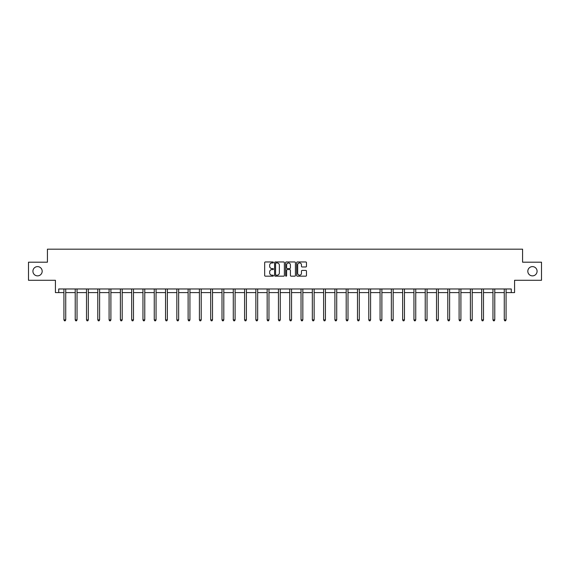 <?xml version="1.0" encoding="UTF-8"?>
<svg xmlns="http://www.w3.org/2000/svg" width="570" height="570" viewBox="0 0 570 570"><rect width="100%" height="100%" fill="white"/><g stroke="black" fill="none" stroke-linecap="round" stroke-linejoin="round"><path stroke-width="0.85" d="M527.82 271.242A4.631 4.631 0 0 0 532.451 275.873A4.631 4.631 0 0 0 537.082 271.242A4.631 4.631 0 0 0 532.451 266.61A4.631 4.631 0 0 0 527.82 271.242M32.918 271.242A4.631 4.631 0 0 0 37.549 275.873A4.631 4.631 0 0 0 42.18 271.242A4.631 4.631 0 0 0 37.549 266.61A4.631 4.631 0 0 0 32.918 271.242M273.422 262.464A0.499 0.499 0 0 0 272.923 261.965L265.378 261.965A0.713 0.713 0 0 0 264.665 262.677L264.665 275.467A0.713 0.713 0 0 0 265.378 276.172L272.923 276.172A0.499 0.499 0 0 0 273.422 275.68A0.499 0.499 0 0 0 272.923 275.182L271.947 275.182A2.273 2.273 0 0 1 269.674 272.909L269.674 271.84A2.273 2.273 0 0 1 271.947 269.567L272.923 269.567A0.499 0.499 0 0 0 273.422 269.068A0.499 0.499 0 0 0 272.923 268.57L271.947 268.57A2.273 2.273 0 0 1 269.674 266.297L269.674 265.235A2.273 2.273 0 0 1 271.947 262.962L272.923 262.962A0.499 0.499 0 0 0 273.422 262.464M58.717 292.595L58.717 288.976L511.283 288.976L511.283 292.595L514.575 292.595L514.575 280.29L541.5 280.29L541.5 262.193L522.576 262.193L522.576 249.168L47.424 249.168L47.424 262.193L28.5 262.193L28.5 280.29L55.425 280.29L55.425 292.595L63.925 292.595M305.762 266.974A0.713 0.713 0 0 0 306.475 266.261L306.475 262.677A0.713 0.713 0 0 0 305.762 261.965L297.376 261.965A0.713 0.713 0 0 0 296.671 262.677L296.671 275.467A0.713 0.713 0 0 0 297.376 276.172L305.762 276.172A0.713 0.713 0 0 0 306.475 275.467L306.475 271.128A0.713 0.713 0 0 0 305.762 270.422L302.171 270.422A0.713 0.713 0 0 0 301.466 271.128L301.466 273.279A1.902 1.902 0 0 1 299.564 275.182A1.902 1.902 0 0 1 297.661 273.279L297.661 264.858A1.902 1.902 0 0 1 299.564 262.962A1.902 1.902 0 0 1 301.466 264.858L301.466 266.261A0.713 0.713 0 0 0 302.171 266.974L305.762 266.974M284.38 262.677A0.713 0.713 0 0 0 283.668 261.965L275.281 261.965A0.713 0.713 0 0 0 274.576 262.677L274.576 275.467A0.713 0.713 0 0 0 275.281 276.172L283.668 276.172A0.713 0.713 0 0 0 284.38 275.467L284.38 262.677M286.332 261.965L294.719 261.965A0.713 0.713 0 0 1 295.424 262.677L295.424 275.467A0.713 0.713 0 0 1 294.719 276.172L291.127 276.172A0.713 0.713 0 0 1 290.415 275.467L290.415 270.28A0.713 0.713 0 0 0 289.71 269.567L287.33 269.567A0.713 0.713 0 0 0 286.617 270.28L286.617 275.68A0.499 0.499 0 0 1 286.119 276.172A0.499 0.499 0 0 1 285.62 275.68L285.62 262.677A0.713 0.713 0 0 1 286.332 261.965M65.735 292.595L75.219 292.595M77.028 292.595L86.512 292.595M88.322 292.595L97.798 292.595M99.608 292.595L109.091 292.595M110.901 292.595L120.384 292.595M122.194 292.595L131.67 292.595M133.48 292.595L142.963 292.595M144.773 292.595L154.256 292.595M156.059 292.595L165.542 292.595M167.352 292.595L176.835 292.595M178.645 292.595L188.121 292.595M189.931 292.595L199.415 292.595M201.224 292.595L210.708 292.595M212.517 292.595L221.994 292.595M223.803 292.595L233.287 292.595M235.096 292.595L244.58 292.595M246.39 292.595L255.866 292.595M257.676 292.595L267.159 292.595M268.969 292.595L278.452 292.595M280.262 292.595L289.738 292.595M291.548 292.595L301.031 292.595M302.841 292.595L312.324 292.595M314.134 292.595L323.61 292.595M325.42 292.595L334.904 292.595M336.713 292.595L346.197 292.595M348.006 292.595L357.483 292.595M359.292 292.595L368.776 292.595M370.586 292.595L380.069 292.595M381.879 292.595L391.355 292.595M393.165 292.595L402.648 292.595M404.458 292.595L413.941 292.595M415.744 292.595L425.227 292.595M427.037 292.595L436.52 292.595M438.33 292.595L447.806 292.595M449.616 292.595L459.099 292.595M460.909 292.595L470.393 292.595M472.202 292.595L481.678 292.595M483.488 292.595L492.972 292.595M494.781 292.595L504.265 292.595M506.075 292.595L511.283 292.595M276.065 262.962A0.499 0.499 0 0 0 275.567 263.461L275.567 274.683A0.499 0.499 0 0 0 276.065 275.182L277.098 275.182A2.273 2.273 0 0 0 279.371 272.909L279.371 265.235A2.273 2.273 0 0 0 277.098 262.962L276.065 262.962M290.415 264.893A1.902 1.902 0 0 0 288.52 262.998A1.902 1.902 0 0 0 286.617 264.893L286.617 267.864A0.713 0.713 0 0 0 287.33 268.57L289.71 268.57A0.713 0.713 0 0 0 290.415 267.864L290.415 264.893M65.835 288.976L65.792 289.083A0.727 0.727 0 0 0 65.735 289.346L65.735 319.891L63.925 319.891L63.925 289.346A0.727 0.727 0 0 0 63.876 289.083L63.833 288.976M65.735 319.891L65.194 320.832L64.474 320.832L63.925 319.891M77.121 288.976L77.078 289.083A0.727 0.727 0 0 0 77.028 289.346L77.028 319.891L75.219 319.891L75.219 289.346A0.727 0.727 0 0 0 75.169 289.083L75.126 288.976M77.028 319.891L76.487 320.832L75.76 320.832L75.219 319.891M88.414 288.976L88.371 289.083A0.727 0.727 0 0 0 88.322 289.346L88.322 319.891L86.512 319.891L86.512 289.346A0.727 0.727 0 0 0 86.455 289.083L86.412 288.976M88.322 319.891L87.773 320.832L87.053 320.832L86.512 319.891M99.707 288.976L99.665 289.083A0.727 0.727 0 0 0 99.608 289.346L99.608 319.891L97.798 319.891L97.798 289.346A0.727 0.727 0 0 0 97.748 289.083L97.705 288.976M99.608 319.891L99.066 320.832L98.339 320.832L97.798 319.891M110.993 288.976L110.951 289.083A0.727 0.727 0 0 0 110.901 289.346L110.901 319.891L109.091 319.891L109.091 289.346A0.727 0.727 0 0 0 109.041 289.083L108.998 288.976M110.901 319.891L110.359 320.832L109.632 320.832L109.091 319.891M122.286 288.976L122.244 289.083A0.727 0.727 0 0 0 122.194 289.346L122.194 319.891L120.384 319.891L120.384 289.346A0.727 0.727 0 0 0 120.327 289.083L120.284 288.976M122.194 319.891L121.645 320.832L120.925 320.832L120.384 319.891M133.579 288.976L133.537 289.083A0.727 0.727 0 0 0 133.48 289.346L133.48 319.891L131.67 319.891L131.67 289.346A0.727 0.727 0 0 0 131.62 289.083L131.577 288.976M133.48 319.891L132.938 320.832L132.212 320.832L131.67 319.891M144.865 288.976L144.823 289.083A0.727 0.727 0 0 0 144.773 289.346L144.773 319.891L142.963 319.891L142.963 289.346A0.727 0.727 0 0 0 142.913 289.083L142.871 288.976M144.773 319.891L144.231 320.832L143.505 320.832L142.963 319.891M156.159 288.976L156.116 289.083A0.727 0.727 0 0 0 156.059 289.346L156.059 319.891L154.256 319.891L154.256 289.346A0.727 0.727 0 0 0 154.199 289.083L154.157 288.976M156.059 319.891L155.517 320.832L154.798 320.832L154.256 319.891M167.445 288.976L167.402 289.083A0.727 0.727 0 0 0 167.352 289.346L167.352 319.891L165.542 319.891L165.542 289.346A0.727 0.727 0 0 0 165.492 289.083L165.45 288.976M167.352 319.891L166.811 320.832L166.084 320.832L165.542 319.891M178.738 288.976L178.695 289.083A0.727 0.727 0 0 0 178.645 289.346L178.645 319.891L176.835 319.891L176.835 289.346A0.727 0.727 0 0 0 176.786 289.083L176.743 288.976M178.645 319.891L178.104 320.832L177.377 320.832L176.835 319.891M190.031 288.976L189.988 289.083A0.727 0.727 0 0 0 189.931 289.346L189.931 319.891L188.121 319.891L188.121 289.346A0.727 0.727 0 0 0 188.071 289.083L188.029 288.976M189.931 319.891L189.39 320.832L188.67 320.832L188.121 319.891M201.317 288.976L201.274 289.083A0.727 0.727 0 0 0 201.224 289.346L201.224 319.891L199.415 319.891L199.415 289.346A0.727 0.727 0 0 0 199.365 289.083L199.322 288.976M201.224 319.891L200.683 320.832L199.956 320.832L199.415 319.891M212.61 288.976L212.567 289.083A0.727 0.727 0 0 0 212.517 289.346L212.517 319.891L210.708 319.891L210.708 289.346A0.727 0.727 0 0 0 210.651 289.083L210.608 288.976M212.517 319.891L211.976 320.832L211.249 320.832L210.708 319.891M223.903 288.976L223.86 289.083A0.727 0.727 0 0 0 223.803 289.346L223.803 319.891L221.994 319.891L221.994 289.346A0.727 0.727 0 0 0 221.944 289.083L221.901 288.976M223.803 319.891L223.262 320.832L222.542 320.832L221.994 319.891M235.189 288.976L235.146 289.083A0.727 0.727 0 0 0 235.096 289.346L235.096 319.891L233.287 319.891L233.287 289.346A0.727 0.727 0 0 0 233.237 289.083L233.194 288.976M235.096 319.891L234.555 320.832L233.828 320.832L233.287 319.891M246.482 288.976L246.44 289.083A0.727 0.727 0 0 0 246.39 289.346L246.39 319.891L244.58 319.891L244.58 289.346A0.727 0.727 0 0 0 244.523 289.083L244.48 288.976M246.39 319.891L245.848 320.832L245.121 320.832L244.58 319.891M257.775 288.976L257.733 289.083A0.727 0.727 0 0 0 257.676 289.346L257.676 319.891L255.866 319.891L255.866 289.346A0.727 0.727 0 0 0 255.816 289.083L255.773 288.976M257.676 319.891L257.134 320.832L256.415 320.832L255.866 319.891M269.061 288.976L269.019 289.083A0.727 0.727 0 0 0 268.969 289.346L268.969 319.891L267.159 319.891L267.159 289.346A0.727 0.727 0 0 0 267.109 289.083L267.066 288.976M268.969 319.891L268.427 320.832L267.701 320.832L267.159 319.891M280.355 288.976L280.312 289.083A0.727 0.727 0 0 0 280.262 289.346L280.262 319.891L278.452 319.891L278.452 289.346A0.727 0.727 0 0 0 278.395 289.083L278.352 288.976M280.262 319.891L279.713 320.832L278.994 320.832L278.452 319.891M291.648 288.976L291.605 289.083A0.727 0.727 0 0 0 291.548 289.346L291.548 319.891L289.738 319.891L289.738 289.346A0.727 0.727 0 0 0 289.688 289.083L289.645 288.976M291.548 319.891L291.006 320.832L290.287 320.832L289.738 319.891M302.934 288.976L302.891 289.083A0.727 0.727 0 0 0 302.841 289.346L302.841 319.891L301.031 319.891L301.031 289.346A0.727 0.727 0 0 0 300.981 289.083L300.939 288.976M302.841 319.891L302.299 320.832L301.573 320.832L301.031 319.891M314.227 288.976L314.184 289.083A0.727 0.727 0 0 0 314.134 289.346L314.134 319.891L312.324 319.891L312.324 289.346A0.727 0.727 0 0 0 312.267 289.083L312.225 288.976M314.134 319.891L313.586 320.832L312.866 320.832L312.324 319.891M325.52 288.976L325.477 289.083A0.727 0.727 0 0 0 325.42 289.346L325.42 319.891L323.61 319.891L323.61 289.346A0.727 0.727 0 0 0 323.56 289.083L323.518 288.976M325.42 319.891L324.879 320.832L324.152 320.832L323.61 319.891M336.806 288.976L336.763 289.083A0.727 0.727 0 0 0 336.713 289.346L336.713 319.891L334.904 319.891L334.904 289.346A0.727 0.727 0 0 0 334.854 289.083L334.811 288.976M336.713 319.891L336.172 320.832L335.445 320.832L334.904 319.891M348.099 288.976L348.056 289.083A0.727 0.727 0 0 0 348.006 289.346L348.006 319.891L346.197 319.891L346.197 289.346A0.727 0.727 0 0 0 346.14 289.083L346.097 288.976M348.006 319.891L347.458 320.832L346.738 320.832L346.197 319.891M359.392 288.976L359.349 289.083A0.727 0.727 0 0 0 359.292 289.346L359.292 319.891L357.483 319.891L357.483 289.346A0.727 0.727 0 0 0 357.433 289.083L357.39 288.976M359.292 319.891L358.751 320.832L358.024 320.832L357.483 319.891M370.678 288.976L370.635 289.083A0.727 0.727 0 0 0 370.586 289.346L370.586 319.891L368.776 319.891L368.776 289.346A0.727 0.727 0 0 0 368.726 289.083L368.683 288.976M370.586 319.891L370.044 320.832L369.317 320.832L368.776 319.891M381.971 288.976L381.928 289.083A0.727 0.727 0 0 0 381.879 289.346L381.879 319.891L380.069 319.891L380.069 289.346A0.727 0.727 0 0 0 380.012 289.083L379.969 288.976M381.879 319.891L381.33 320.832L380.61 320.832L380.069 319.891M393.257 288.976L393.214 289.083A0.727 0.727 0 0 0 393.165 289.346L393.165 319.891L391.355 319.891L391.355 289.346A0.727 0.727 0 0 0 391.305 289.083L391.262 288.976M393.165 319.891L392.623 320.832L391.896 320.832L391.355 319.891M404.55 288.976L404.508 289.083A0.727 0.727 0 0 0 404.458 289.346L404.458 319.891L402.648 319.891L402.648 289.346A0.727 0.727 0 0 0 402.598 289.083L402.555 288.976M404.458 319.891L403.916 320.832L403.19 320.832L402.648 319.891M415.844 288.976L415.801 289.083A0.727 0.727 0 0 0 415.744 289.346L415.744 319.891L413.941 319.891L413.941 289.346A0.727 0.727 0 0 0 413.884 289.083L413.841 288.976M415.744 319.891L415.202 320.832L414.483 320.832L413.941 319.891M427.13 288.976L427.087 289.083A0.727 0.727 0 0 0 427.037 289.346L427.037 319.891L425.227 319.891L425.227 289.346A0.727 0.727 0 0 0 425.177 289.083L425.135 288.976M427.037 319.891L426.495 320.832L425.769 320.832L425.227 319.891M438.423 288.976L438.38 289.083A0.727 0.727 0 0 0 438.33 289.346L438.33 319.891L436.52 319.891L436.52 289.346A0.727 0.727 0 0 0 436.463 289.083L436.421 288.976M438.33 319.891L437.789 320.832L437.062 320.832L436.52 319.891M449.716 288.976L449.673 289.083A0.727 0.727 0 0 0 449.616 289.346L449.616 319.891L447.806 319.891L447.806 289.346A0.727 0.727 0 0 0 447.756 289.083L447.714 288.976M449.616 319.891L449.075 320.832L448.355 320.832L447.806 319.891M461.002 288.976L460.959 289.083A0.727 0.727 0 0 0 460.909 289.346L460.909 319.891L459.099 319.891L459.099 289.346A0.727 0.727 0 0 0 459.05 289.083L459.007 288.976M460.909 319.891L460.368 320.832L459.641 320.832L459.099 319.891M472.295 288.976L472.252 289.083A0.727 0.727 0 0 0 472.202 289.346L472.202 319.891L470.393 319.891L470.393 289.346A0.727 0.727 0 0 0 470.336 289.083L470.293 288.976M472.202 319.891L471.661 320.832L470.934 320.832L470.393 319.891M483.588 288.976L483.545 289.083A0.727 0.727 0 0 0 483.488 289.346L483.488 319.891L481.678 319.891L481.678 289.346A0.727 0.727 0 0 0 481.629 289.083L481.586 288.976M483.488 319.891L482.947 320.832L482.227 320.832L481.678 319.891M494.874 288.976L494.831 289.083A0.727 0.727 0 0 0 494.781 289.346L494.781 319.891L492.972 319.891L492.972 289.346A0.727 0.727 0 0 0 492.922 289.083L492.879 288.976M494.781 319.891L494.24 320.832L493.513 320.832L492.972 319.891M506.167 288.976L506.124 289.083A0.727 0.727 0 0 0 506.075 289.346L506.075 319.891L504.265 319.891L504.265 289.346A0.727 0.727 0 0 0 504.208 289.083L504.165 288.976M506.075 319.891L505.526 320.832L504.806 320.832L504.265 319.891"/></g></svg>

